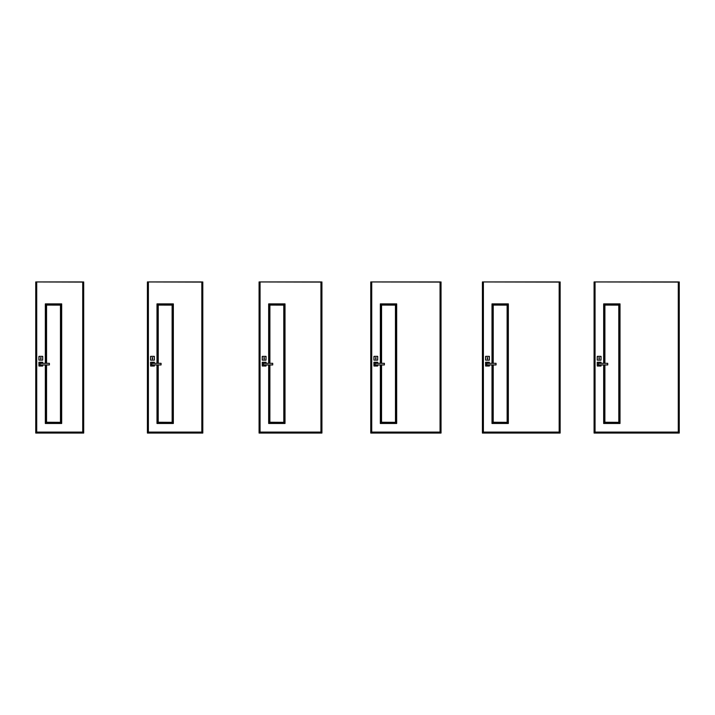 <?xml version="1.0" encoding="UTF-8"?>
<svg xmlns="http://www.w3.org/2000/svg" width="715" height="715" viewBox="0 0 715 715"><rect width="100%" height="100%" fill="white"/><g stroke="black" fill="none" stroke-linecap="round" stroke-linejoin="round"><path stroke-width="1.07" d="M152.778 357.723L152.179 357.723L152.483 359.064L152.778 357.723M154.342 360.146L150.579 360.11L150.579 356.383L150.615 360.146L154.377 360.11L154.342 356.383L150.615 356.347L154.342 356.347L154.377 360.11M161.045 363.309L161.045 364.945L151.696 364.909L151.732 363.309L161.045 363.309L151.732 363.363L151.732 364.891L161.045 364.927L161.081 363.345M154.342 364.945L154.342 365.991L150.615 365.991L150.579 362.264L150.615 366.026L154.342 366.026L154.377 364.945M154.342 363.309L154.342 362.264L150.615 362.228L154.342 362.228L154.377 363.309M599.447 357.723L598.848 357.723L599.143 359.064L599.447 357.723M597.248 360.11L597.284 356.347L601.011 356.347L597.284 356.383L597.284 360.11L601.011 360.11L601.047 356.383L601.011 360.146L597.248 360.11M607.705 364.945L598.401 364.945L598.401 363.309L607.705 363.309L598.401 363.363L598.401 364.891L607.705 364.927L607.705 363.309L607.75 364.909M601.047 364.945L601.011 366.026L597.284 366.026L597.248 362.264L597.284 365.991L601.011 365.991L601.011 364.945M601.011 363.309L601.011 362.264L597.284 362.228L601.011 362.228L601.047 363.309M36.715 282.085L36.715 432.092L82.726 432.092L82.726 282.085L35.75 281.942L35.75 433.058L83.691 433.058L83.691 281.942L82.726 282.085M36.715 281.942L82.726 281.942M45.34 364.945L45.34 423.477L45.367 364.945L45.34 423.468L61.642 423.441L61.642 303.911L45.367 303.911L46.555 305.108L46.484 363.309M46.555 364.945L46.538 422.279M60.471 422.279L60.471 305.082M60.453 305.108L46.538 305.082M61.579 423.387L61.669 303.884L45.34 303.884L45.34 363.309M45.34 423.477L61.669 423.477L45.34 423.468L46.484 422.333L60.534 422.333L61.669 423.468L61.669 303.884L45.34 303.884M45.966 364.945L45.966 422.851L61.043 422.851L61.043 304.51L45.966 304.51L45.966 363.309M46.484 364.945L46.484 422.333M46.555 305.108L46.555 363.309M46.555 422.252L60.534 422.333L60.534 305.028L46.484 305.028M61.669 303.884L60.534 305.028M148.38 282.085L148.38 432.092L201.836 432.092L201.836 282.085L147.415 281.942L147.415 433.058L202.801 433.058L202.801 281.942L201.836 282.085M148.38 281.942L201.836 281.942M172.145 422.279L172.118 305.108L158.203 305.082M157.032 364.945L157.032 423.441L158.23 422.252L172.199 422.333L173.334 423.468L173.334 303.884L157.005 303.884L157.005 363.309L157.005 303.884L158.149 305.028L158.149 363.309M158.23 364.945L158.203 422.279M157.631 364.945L157.631 422.851L172.717 422.851L172.717 304.51L173.307 303.911L173.307 423.441L157.005 423.468L173.334 423.468L173.343 303.884L157.005 303.884M173.253 423.387L157.005 423.477L157.005 364.945L157.005 423.477M158.23 422.252L172.199 422.333L172.199 305.028L158.149 305.028M157.631 363.309L157.631 304.51L172.717 304.51L172.199 305.028M165.174 304.51L165.174 303.911L173.334 303.884M165.174 303.911L157.032 303.911L157.032 363.309M158.149 364.945L158.149 422.333M158.23 305.108L158.23 363.309M260.054 282.085L260.054 432.092L320.946 432.092L320.946 282.085L259.08 281.942L259.08 433.058L321.92 433.058L321.92 281.942L320.946 282.085M260.054 281.942L320.946 281.942M283.81 422.279L283.784 305.108L269.868 305.082M268.706 364.945L268.706 423.441L269.895 422.252L283.864 422.333L285.008 423.468L285.008 303.884L268.67 303.884L268.67 363.309L268.67 303.884L269.814 305.028L269.814 363.309M269.895 364.945L269.868 422.279M269.296 364.945L269.296 422.851L284.382 422.851L284.382 304.51L284.972 303.911L284.972 423.441L268.67 423.468L285.008 423.468L285.008 303.884L268.67 303.884M284.919 423.387L268.67 423.477L268.67 364.945L268.67 423.477M269.895 422.252L283.864 422.333L283.864 305.028L269.814 305.028M269.296 363.309L269.296 304.51L284.382 304.51L283.864 305.028M276.839 304.51L276.839 303.911L285.008 303.884M276.839 303.911L268.706 303.911L268.706 363.309M269.814 364.945L269.814 422.333M269.895 305.108L269.895 363.309M371.72 282.085L371.72 432.092L440.056 432.092L440.056 282.085L370.754 281.942L370.754 433.058L441.03 433.058L441.03 281.942L440.056 282.085M371.72 281.942L440.056 281.942M395.475 422.279L395.449 305.108L381.533 305.082M380.371 364.945L380.371 423.441L381.56 422.252L395.529 422.333L396.673 423.468L396.673 303.884L380.344 303.884L380.344 363.309L380.344 303.884L381.479 305.028L381.479 363.309M381.56 364.945L381.533 422.279M380.961 364.945L380.961 422.851L396.047 422.851L396.047 304.51L396.646 303.911L396.646 423.441L380.344 423.468L396.673 423.468L396.673 303.884L380.344 303.884M396.584 423.387L380.335 423.477L380.344 364.945L380.344 423.477M381.56 422.252L395.529 422.333L395.529 305.028L381.479 305.028M380.961 363.309L380.961 304.51L396.047 304.51L395.529 305.028M388.504 304.51L388.504 303.911L396.673 303.884M388.504 303.911L380.371 303.911L380.371 363.309M381.479 364.945L381.479 422.333M381.56 305.108L381.56 363.309M483.385 282.085L483.385 432.092L559.175 432.092L559.175 282.085L482.419 281.942L482.419 433.058L560.14 433.058L560.14 281.942L559.175 282.085M483.385 281.942L559.175 281.942M507.141 422.279L507.123 305.108L493.207 305.082M492.036 364.945L492.036 423.441L493.225 422.252L507.194 422.333L508.338 423.468L508.311 303.911L507.123 305.108L493.153 305.028L493.153 363.309M493.225 364.945L493.207 422.279M508.249 423.387L492.009 423.468L508.338 423.468L508.338 303.884L492.009 303.884L492.009 363.309L492.009 303.884L493.153 305.028M492.635 364.945L492.635 422.851L507.713 422.851L507.713 304.51L492.635 304.51L492.635 363.309M493.225 422.252L507.194 422.333L507.194 305.028M500.169 304.51L500.169 303.911L508.338 303.884L492.009 303.884M500.169 303.911L492.036 303.911L492.036 363.309M492.009 423.477L492.009 364.945L492.009 423.468L508.338 423.477L508.338 303.884M493.153 364.945L493.153 422.333M493.225 305.108L493.225 363.309M595.05 282.085L595.05 432.092L678.285 432.092L678.285 282.085L594.085 281.942L594.085 433.058L679.25 433.058L679.25 281.942L678.285 282.085M595.05 281.942L678.285 281.942M618.815 422.279L618.788 305.108L604.872 305.082M603.675 364.945L603.675 423.477L603.701 364.945L603.675 423.468L604.899 422.252L618.868 422.333L620.003 423.468L619.976 303.911L618.788 305.108L604.819 305.028L604.819 363.309M604.899 364.945L604.872 422.279M619.914 423.387L620.003 303.884L603.675 303.884L603.675 363.309M603.675 423.477L620.003 423.477L603.701 423.441L620.003 423.468L620.003 303.884L603.675 303.884M604.3 364.945L604.3 422.851L619.387 422.851L619.387 304.51L604.3 304.51L604.819 305.028M604.899 422.252L618.868 422.333L618.868 305.028M611.843 304.51L611.843 303.911L620.003 303.884M611.843 303.911L603.701 303.911L604.3 304.51L604.3 363.309M604.819 364.945L604.819 422.333M604.899 305.108L604.899 363.309M264.443 357.723L263.853 357.723L264.148 359.064L264.443 357.723M262.244 360.11L262.244 356.383L266.007 356.347L266.007 360.146L262.244 360.11L266.007 360.11L266.043 356.383L262.289 356.383L262.244 360.11M272.71 364.945L263.406 364.945L263.361 363.345L272.71 363.309L263.406 363.363L263.406 364.891L272.71 364.927L272.71 363.327L272.71 364.945M262.244 365.991L262.244 362.264L262.289 365.991L266.007 365.991L266.007 364.945L266.007 366.026L262.244 365.991M266.043 362.264L266.043 363.309L266.007 362.264L262.289 362.264L266.007 362.228M487.782 357.723L487.183 357.723L487.478 359.064L487.782 357.723M485.583 360.11L485.619 356.347L489.346 356.347L485.619 356.383L485.619 360.11L489.346 360.11L489.382 356.383L489.346 360.146L485.583 360.11M496.04 364.945L486.736 364.945L486.7 363.345L496.04 363.309L486.736 363.363L486.736 364.891L496.04 364.927L496.04 363.309L496.076 364.909M489.382 364.945L489.346 366.026L485.619 366.026L485.583 362.264L485.619 365.991L489.346 365.991L489.346 364.945M489.346 363.309L489.346 362.264L485.619 362.228L489.346 362.228L489.382 363.309M376.108 357.723L375.518 357.723L375.813 359.064L376.108 357.723M373.918 360.11L373.954 356.347L377.672 356.347L373.954 356.383L373.954 360.11L377.672 360.11L377.708 356.383L377.672 360.146L373.918 360.11M384.375 363.309L384.375 364.945L375.071 364.945L384.375 364.927L384.375 363.309L375.071 363.363L375.035 364.909L375.071 363.309L384.411 363.345M377.708 364.945L377.672 366.026L373.954 366.026L373.918 362.264L373.954 365.991L377.672 365.991L377.672 364.945M377.672 363.309L377.672 362.264L373.954 362.228L377.672 362.228L377.708 363.309M41.113 357.723L40.514 357.723L40.809 359.064L41.113 357.723M38.914 360.11L38.95 356.347L42.677 356.347L38.95 356.383L38.95 360.11L42.677 360.11L42.712 356.383L42.677 360.146L38.914 360.11M49.371 364.945L40.067 364.945L49.407 364.909L49.371 363.309L40.067 363.363L40.031 364.909L40.067 363.309L49.371 363.309L49.407 364.909M42.712 364.945L42.677 366.026L38.95 366.026L38.914 362.264L38.95 365.991L42.677 365.991L42.677 364.945M42.677 363.309L42.677 362.264L38.95 362.228L42.677 362.228L42.712 363.309M53.509 304.51L53.509 303.911"/></g></svg>
